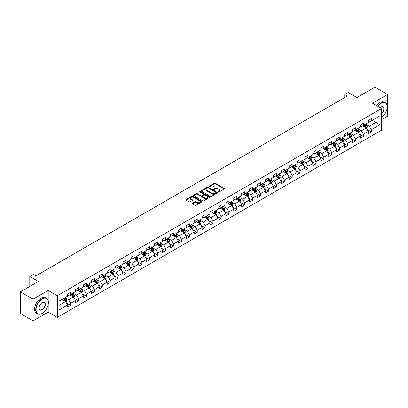 <?xml version="1.0" encoding="UTF-8"?>
<svg xmlns="http://www.w3.org/2000/svg" width="408" height="408" viewBox="0 0 408 408"><rect width="100%" height="100%" fill="white"/><g stroke="black" fill="none" stroke-linecap="round" stroke-linejoin="round"><path stroke-width="0.61" d="M218.265 192.03A0.495 0.286 0 0 0 218.963 192.03L224.252 188.981A0.704 0.408 0 0 0 224.461 188.69A0.704 0.408 0 0 0 224.252 188.404L215.291 183.228A0.704 0.408 0 0 0 214.297 183.228L209.008 186.283A0.495 0.286 0 0 0 209.702 186.686L210.39 186.293A2.254 1.3 0 0 1 213.573 186.293L214.322 186.721A2.254 1.3 0 0 1 214.98 187.639A2.254 1.3 0 0 1 214.322 188.562L213.634 188.955A0.495 0.286 0 0 0 214.333 189.358L215.016 188.965A2.254 1.3 0 0 1 218.204 188.965L218.948 189.394A2.254 1.3 0 0 1 219.611 190.317A2.254 1.3 0 0 1 218.948 191.235L218.265 191.627A0.495 0.286 0 0 0 218.265 192.03L218.265 191.627M192.443 203.291A0.704 0.408 0 0 0 192.234 203.577A0.704 0.408 0 0 0 192.443 203.867L194.953 205.316A0.704 0.408 0 0 0 195.952 205.316L201.827 201.924A0.704 0.408 0 0 0 202.031 201.639A0.704 0.408 0 0 0 201.827 201.353L192.862 196.177A0.704 0.408 0 0 0 191.867 196.177L185.992 199.568A0.704 0.408 0 0 0 185.788 199.859A0.704 0.408 0 0 0 185.992 200.144L189.031 201.899A0.704 0.408 0 0 0 190.026 201.899L192.54 200.445A0.704 0.408 0 0 0 192.744 200.16A0.704 0.408 0 0 0 192.54 199.869L191.036 199.002A1.882 1.086 0 0 1 190.485 198.232A1.882 1.086 0 0 1 191.648 197.227A1.882 1.086 0 0 1 193.698 197.462L199.599 200.869A1.882 1.086 0 0 1 200.149 201.639A1.882 1.086 0 0 1 198.987 202.643A1.882 1.086 0 0 1 196.931 202.409L195.952 201.843A0.704 0.408 0 0 0 194.953 201.843L192.443 203.291L192.443 203.867L194.953 202.424L194.953 201.843M381.618 119.61L387.6 116.153L387.6 94.488L374.921 87.164L356.913 97.558L348.294 92.58L344.745 94.631L347.279 96.094L35.868 275.885L33.334 274.421L29.784 276.471L29.784 286.426M48.195 300.727L48.195 290.44L33.079 299.166L20.4 291.848L38.403 281.449L29.784 276.471M48.195 290.44L57.324 295.713L381.618 108.482L381.618 130.152L57.324 317.378L57.324 295.713M387.6 94.488L372.484 103.214L381.618 108.482M210.436 196.381A0.704 0.408 0 0 0 211.436 196.381L217.306 192.989A0.704 0.408 0 0 0 217.515 192.698A0.704 0.408 0 0 0 217.306 192.413L208.345 187.241A0.704 0.408 0 0 0 207.351 187.241L201.476 190.633A0.704 0.408 0 0 0 201.272 190.919A0.704 0.408 0 0 0 201.476 191.204L210.436 196.381M199.956 192.137A0.495 0.286 0 0 1 200.456 192.209L200.456 191.622L209.564 196.88A0.704 0.408 0 0 1 209.773 197.171A0.704 0.408 0 0 1 209.564 197.457L203.694 200.848A0.704 0.408 0 0 1 202.694 200.848L193.734 195.677L193.734 195.101A0.704 0.408 0 0 0 193.53 195.386A0.704 0.408 0 0 0 193.734 195.677M193.734 195.101L196.248 193.647A0.704 0.408 0 0 1 197.248 193.647L200.879 195.748A0.704 0.408 0 0 0 201.873 195.748L203.541 194.784A0.704 0.408 0 0 0 203.75 194.499A0.704 0.408 0 0 0 203.541 194.208L199.757 192.025A0.495 0.286 0 0 1 200.456 191.622M33.079 299.166L33.079 320.836L20.4 313.512L20.4 291.848M66.427 302.986L70.661 305.434L70.661 303.297L75.531 300.482L75.531 302.624L78.576 300.864L78.576 298.727L83.441 295.917L83.441 298.054L86.486 296.295L86.486 294.158L91.356 291.348L91.356 293.485L94.396 291.73L94.396 289.593L99.266 286.778L99.266 288.92L102.311 287.161L102.311 285.024L107.177 282.214L107.177 284.35L110.221 282.591L110.221 280.454L115.092 277.644L115.092 279.781L118.136 278.026L118.136 275.89L123.002 273.074L123.002 275.211L126.047 273.457L126.047 271.32L130.917 268.51L130.917 270.647L133.957 268.887L133.957 266.75L138.827 263.94L138.827 266.077L141.872 264.323L141.872 262.181L146.737 259.371L146.737 261.508L149.782 259.753L149.782 257.616L154.652 254.806L154.652 256.943L157.692 255.184L157.692 253.047L162.562 250.237L162.562 252.374L165.607 250.619L165.607 248.477L170.478 245.667L170.478 247.804L173.517 246.049L173.517 243.913L178.388 241.102L178.388 243.239L181.433 241.48L181.433 239.343L186.298 236.533L186.298 238.67L189.343 236.915L189.343 234.773L194.213 231.963L194.213 234.1L197.253 232.346L197.253 230.209L202.123 227.399L202.123 229.536L205.168 227.776L205.168 225.639L210.033 222.829L210.033 224.966L213.078 223.207L213.078 221.07L217.949 218.26L217.949 220.397L220.988 218.642L220.988 216.505L225.859 213.69L225.859 215.832L228.903 214.072L228.903 211.936L233.774 209.126L233.774 211.262L236.813 209.503L236.813 207.366L241.684 204.556L241.684 206.693L244.729 204.938L244.729 202.802L249.594 199.986L249.594 202.128L252.639 200.369L252.639 198.232L257.509 195.422L257.509 197.559L260.549 195.799L260.549 193.662L265.419 190.852L265.419 192.989L268.464 191.235L268.464 189.098L273.329 186.283L273.329 188.425L276.374 186.665L276.374 184.528L281.245 181.718L281.245 183.855L284.289 182.096L284.289 179.959L289.155 177.149L289.155 179.285L292.199 177.531L292.199 175.394L297.07 172.579L297.07 174.716L300.11 172.961L300.11 170.825L304.98 168.014L304.98 170.151L308.025 168.392L308.025 166.255L312.89 163.445L312.89 165.582L315.935 163.827L315.935 161.685L320.805 158.875L320.805 161.012L323.845 159.258L323.845 157.121L328.715 154.311L328.715 156.448L331.76 154.688L331.76 152.551L336.631 149.741L336.631 151.878L339.67 150.124L339.67 147.982L344.541 145.171L344.541 147.308L347.585 145.554L347.585 143.417L352.451 140.607L352.451 142.744L355.495 140.984L355.495 138.847L360.366 136.037L360.366 138.174L363.406 136.42L363.406 134.278L368.276 131.468L368.276 133.605L371.321 131.85L371.321 129.713L379.94 124.736L379.94 115.831L375.885 118.177L375.885 122.39L379.94 124.736M70.661 305.434L67.621 307.188L67.621 305.051L58.997 310.029L58.997 301.13L67.621 296.152L67.621 294.015L70.661 292.255L70.661 294.392L75.531 291.582L75.531 289.445L78.576 287.686L78.576 289.823L83.441 287.013L83.441 284.876L86.486 283.121L86.486 285.258L91.356 282.448L91.356 280.306L94.396 278.552L94.396 280.689L99.266 277.879L99.266 275.742L102.311 273.982L102.311 276.119L107.177 273.309L107.177 271.172L110.221 269.418L110.221 271.555L115.092 268.745L115.092 266.603L118.136 264.848L118.136 266.985L123.002 264.175L123.002 262.038L126.047 260.279L126.047 262.415L130.917 259.605L130.917 257.468L133.957 255.714L133.957 257.851L138.827 255.041L138.827 252.899L141.872 251.144L141.872 253.281L146.737 250.471L146.737 248.334L149.782 246.575L149.782 248.712L154.652 245.902L154.652 243.765L157.692 242.01L157.692 244.147L162.562 241.332L162.562 239.195L165.607 237.441L165.607 239.578L170.478 236.768L170.478 234.631L173.517 232.871L173.517 235.008L178.388 232.198L178.388 230.061L181.433 228.302L181.433 230.444L186.298 227.628L186.298 225.491L189.343 223.737L189.343 225.874L194.213 223.064L194.213 220.927L197.253 219.167L197.253 221.304L202.123 218.494L202.123 216.357L205.168 214.598L205.168 216.74L210.033 213.925L210.033 211.788L213.078 210.033L213.078 212.17L217.949 209.36L217.949 207.223L220.988 205.464L220.988 207.601L225.859 204.791L225.859 202.654L228.903 200.894L228.903 203.036L233.774 200.221L233.774 198.084L236.813 196.33L236.813 198.466L241.684 195.656L241.684 193.519L244.729 191.76L244.729 193.897L249.594 191.087L249.594 188.95L252.639 187.19L252.639 189.327L257.509 186.517L257.509 184.38L260.549 182.626L260.549 184.763L265.419 181.953L265.419 179.811L268.464 178.056L268.464 180.193L273.329 177.383L273.329 175.246L276.374 173.487L276.374 175.624L281.245 172.814L281.245 170.677L284.289 168.922L284.289 171.059L289.155 168.249L289.155 166.107L292.199 164.353L292.199 166.489L297.07 163.679L297.07 161.542L300.11 159.783L300.11 161.92L304.98 159.11L304.98 156.973L308.025 155.219L308.025 157.355L312.89 154.545L312.89 152.403L315.935 150.649L315.935 152.786L320.805 149.976L320.805 147.839L323.845 146.079L323.845 148.216L328.715 145.406L328.715 143.269L331.76 141.515L331.76 143.652L336.631 140.837L336.631 138.7L339.67 136.945L339.67 139.082L344.541 136.272L344.541 134.135L347.585 132.376L347.585 134.512L352.451 131.702L352.451 129.566L355.495 127.806L355.495 129.948L360.366 127.133L360.366 124.996L363.406 123.242L363.406 125.378L368.276 122.568L368.276 120.431L371.321 118.672L371.321 120.809L379.94 115.831M69.85 294.862L73.501 296.968L68.631 299.783L64.979 297.672M67.621 294.979L68.631 295.565L70.661 294.392M68.631 299.783L70.661 303.297M73.501 296.968L75.531 300.482M77.765 290.292L81.416 292.403L76.546 295.214L72.894 293.107M75.531 290.409L76.546 290.996L78.576 289.823M76.546 295.214L78.576 298.727M81.416 292.403L83.441 295.917M85.675 285.728L89.327 287.834L84.456 290.644L80.804 288.538M83.441 285.845L84.456 286.426L86.486 285.258M84.456 290.644L86.486 294.158M89.327 287.834L91.356 291.348M93.585 281.158L97.237 283.264L92.371 286.079L88.72 283.968M91.356 281.275L92.371 281.862L94.396 280.689M92.371 286.079L94.396 289.593M97.237 283.264L99.266 286.778M101.5 276.588L105.152 278.7L100.281 281.51L96.63 279.398M99.266 276.706L100.281 277.292L102.311 276.119M100.281 281.51L102.311 285.024M105.152 278.7L107.177 282.214M109.41 272.024L113.062 274.13L108.191 276.94L104.54 274.834M107.177 272.141L108.191 272.723L110.221 271.555M108.191 276.94L110.221 280.454M113.062 274.13L115.092 277.644M117.32 267.454L120.972 269.56L116.107 272.376L112.455 270.264M115.092 267.572L116.107 268.158L118.136 266.985M116.107 272.376L118.136 275.89M120.972 269.56L123.002 273.074M125.236 262.885L128.887 264.996L124.017 267.806L120.365 265.695M123.002 263.002L124.017 263.588L126.047 262.415M124.017 267.806L126.047 271.32M128.887 264.996L130.917 268.51M133.146 258.32L136.797 260.426L131.932 263.236L128.275 261.13M130.917 258.437L131.932 259.019L133.957 257.851M131.932 263.236L133.957 266.75M136.797 260.426L138.827 263.94M141.061 253.751L144.713 255.857L139.842 258.667L136.19 256.561M138.827 253.868L139.842 254.454L141.872 253.281M139.842 258.667L141.872 262.181M144.713 255.857L146.737 259.371M148.971 249.181L152.623 251.292L147.752 254.102L144.101 251.991M146.737 249.298L147.752 249.885L149.782 248.712M147.752 254.102L149.782 257.616M152.623 251.292L154.652 254.806M156.881 244.616L160.533 246.723L155.667 249.533L152.016 247.427M154.652 244.729L155.667 245.315L157.692 244.147M155.667 249.533L157.692 253.047M160.533 246.723L162.562 250.237M164.796 240.047L168.448 242.153L163.577 244.963L159.926 242.857M162.562 240.164L163.577 240.751L165.607 239.578M163.577 244.963L165.607 248.477M168.448 242.153L170.478 245.667M172.706 235.477L176.358 237.589L171.488 240.399L167.836 238.287M170.478 235.595L171.488 236.181L173.517 235.008M171.488 240.399L173.517 243.913M176.358 237.589L178.388 241.102M180.617 230.908L184.268 233.019L179.403 235.829L175.751 233.723M178.388 231.025L179.403 231.611L181.433 230.444M179.403 235.829L181.433 239.343M184.268 233.019L186.298 236.533M188.532 226.343L192.183 228.449L187.313 231.26L183.661 229.153M186.298 226.46L187.313 227.047L189.343 225.874M187.313 231.26L189.343 234.773M192.183 228.449L194.213 231.963M196.442 221.774L200.093 223.885L195.228 226.695L191.576 224.584M194.213 221.891L195.228 222.477L197.253 221.304M195.228 226.695L197.253 230.209M200.093 223.885L202.123 227.399M204.357 217.204L208.009 219.315L203.138 222.125L199.486 220.019M202.123 217.321L203.138 217.908L205.168 216.74M203.138 222.125L205.168 225.639M208.009 219.315L210.033 222.829M212.267 212.639L215.919 214.746L211.048 217.556L207.397 215.45M210.033 212.757L211.048 213.343L213.078 212.17M211.048 217.556L213.078 221.07M215.919 214.746L217.949 218.26M220.177 208.07L223.829 210.176L218.963 212.991L215.312 210.88M217.949 208.187L218.963 208.774L220.988 207.601M218.963 212.991L220.988 216.505M223.829 210.176L225.859 213.69M228.092 203.5L231.744 205.612L226.874 208.422L223.222 206.315M225.859 203.618L226.874 204.204L228.903 203.036M226.874 208.422L228.903 211.936M231.744 205.612L233.774 209.126M236.002 198.936L239.654 201.042L234.784 203.852L231.132 201.746M233.774 199.053L234.784 199.639L236.813 198.466M234.784 203.852L236.813 207.366M239.654 201.042L241.684 204.556M243.918 194.366L247.569 196.472L242.699 199.288L239.047 197.176M241.684 194.483L242.699 195.07L244.729 193.897M242.699 199.288L244.729 202.802M247.569 196.472L249.594 199.986M251.828 189.796L255.479 191.908L250.609 194.718L246.957 192.612M249.594 189.914L250.609 190.5L252.639 189.327M250.609 194.718L252.639 198.232M255.479 191.908L257.509 195.422M259.738 185.232L263.39 187.338L258.524 190.148L254.873 188.042M257.509 185.349L258.524 185.931L260.549 184.763M258.524 190.148L260.549 193.662M263.39 187.338L265.419 190.852M267.653 180.662L271.305 182.769L266.434 185.584L262.783 183.472M265.419 180.78L266.434 181.366L268.464 180.193M266.434 185.584L268.464 189.098M271.305 182.769L273.329 186.283M275.563 176.093L279.215 178.204L274.344 181.014L270.693 178.903M273.329 176.21L274.344 176.797L276.374 175.624M274.344 181.014L276.374 184.528M279.215 178.204L281.245 181.718M283.473 171.528L287.125 173.635L282.26 176.445L278.608 174.338M281.245 171.646L282.26 172.227L284.289 171.059M282.26 176.445L284.289 179.959M287.125 173.635L289.155 177.149M291.389 166.959L295.04 169.065L290.17 171.88L286.518 169.769M289.155 167.076L290.17 167.662L292.199 166.489M290.17 171.88L292.199 175.394M295.04 169.065L297.07 172.579M299.299 162.389L302.95 164.501L298.085 167.311L294.428 165.199M297.07 162.506L298.085 163.093L300.11 161.92M298.085 167.311L300.11 170.825M302.95 164.501L304.98 168.014M307.214 157.825L310.865 159.931L305.995 162.741L302.343 160.635M304.98 157.942L305.995 158.523L308.025 157.355M305.995 162.741L308.025 166.255M310.865 159.931L312.89 163.445M315.124 153.255L318.775 155.361L313.905 158.171L310.253 156.065M312.89 153.372L313.905 153.959L315.935 152.786M313.905 158.171L315.935 161.685M318.775 155.361L320.805 158.875M323.034 148.685L326.686 150.797L321.82 153.607L318.169 151.496M320.805 148.803L321.82 149.389L323.845 148.216M321.82 153.607L323.845 157.121M326.686 150.797L328.715 154.311M330.949 144.121L334.601 146.227L329.73 149.037L326.079 146.931M328.715 144.233L329.73 144.82L331.76 143.652M329.73 149.037L331.76 152.551M334.601 146.227L336.631 149.741M338.859 139.551L342.511 141.658L337.64 144.468L333.989 142.361M336.631 139.669L337.64 140.255L339.67 139.082M337.64 144.468L339.67 147.982M342.511 141.658L344.541 145.171M346.769 134.982L350.421 137.093L345.556 139.903L341.904 137.792M344.541 135.099L345.556 135.686L347.585 134.512M345.556 139.903L347.585 143.417M350.421 137.093L352.451 140.607M354.685 130.412L358.336 132.524L353.466 135.334L349.814 133.227M352.451 130.529L353.466 131.116L355.495 129.948M353.466 135.334L355.495 138.847M358.336 132.524L360.366 136.037M362.595 125.848L366.246 127.954L361.381 130.764L357.729 128.658M360.366 125.965L361.381 126.551L363.406 125.378M361.381 130.764L363.406 134.278M366.246 127.954L368.276 131.468M372.234 120.284L375.885 122.39L369.291 126.2L365.639 124.088M368.276 121.395L369.291 121.982L371.321 120.809M369.291 126.2L371.321 129.713M33.079 320.836L48.195 312.11L57.324 317.378M344.745 94.631L344.745 97.558M58.997 305.347L65.591 301.538L61.94 299.431M65.591 301.538L67.621 305.051M367.083 129.402L371.321 131.85M359.173 133.972L363.406 136.42M351.262 138.541L355.495 140.984M343.347 143.106L347.585 145.554M335.437 147.676L339.67 150.124M327.522 152.245L331.76 154.688M319.612 156.815L323.845 159.258M311.702 161.379L315.935 163.827M303.787 165.949L308.025 168.392M295.877 170.519L300.11 172.961M287.966 175.083L292.199 177.531M280.051 179.653L284.289 182.096M272.141 184.222L276.374 186.665M264.226 188.787L268.464 191.235M256.316 193.356L260.549 195.799M248.406 197.926L252.639 200.369M240.49 202.49L244.729 204.938M232.58 207.06L236.813 209.503M224.665 211.63L228.903 214.072M216.755 216.194L220.988 218.642M208.845 220.764L213.078 223.207M200.93 225.333L205.168 227.776M193.02 229.898L197.253 232.346M185.11 234.467L189.343 236.915M177.194 239.037L181.433 241.48M169.284 243.601L173.517 246.049M161.369 248.171L165.607 250.619M153.459 252.741L157.692 255.184M145.549 257.31L149.782 259.753M137.634 261.875L141.872 264.323M129.724 266.444L133.957 268.887M121.814 271.014L126.047 273.457M113.898 275.579L118.136 278.026M105.988 280.148L110.221 282.591M98.073 284.718L102.311 287.161M90.163 289.282L94.396 291.73M82.253 293.852L86.486 296.295M74.338 298.421L78.576 300.864M48.195 312.11L48.195 304.552M218.464 192.102L218.948 191.821A2.254 1.3 0 0 0 219.611 190.898L219.611 190.317M214.98 187.639L214.98 188.226A2.254 1.3 0 0 1 214.322 189.149L213.833 189.429M224.252 188.404L224.252 188.981L215.291 183.814A0.704 0.408 0 0 0 214.297 183.814L209.202 186.757M217.306 192.413L217.306 192.989L208.345 187.823A0.704 0.408 0 0 0 207.351 187.823L201.486 191.209L201.476 190.633M216.061 192.902A0.495 0.286 0 0 0 216.061 192.499L208.197 187.955A0.495 0.286 0 0 0 207.499 187.955L206.779 188.374A2.254 1.3 0 0 0 206.117 189.297A2.254 1.3 0 0 0 206.779 190.215L212.155 193.321A2.254 1.3 0 0 0 215.342 193.321L216.061 192.902L216.061 193.489A0.495 0.286 0 0 0 216.209 193.285L216.209 192.698M206.117 189.297L206.117 189.878A2.254 1.3 0 0 0 206.779 190.801L206.779 190.215M216.061 193.489L215.342 193.902A2.254 1.3 0 0 1 212.155 193.902L206.779 190.801M193.744 195.682L196.248 194.234L196.248 193.647M203.75 194.499L203.75 195.08A0.704 0.408 0 0 1 203.541 195.371L201.873 196.335A0.704 0.408 0 0 1 200.879 196.335L197.248 194.234A0.704 0.408 0 0 0 196.248 194.234M200.456 192.209L209.559 197.462M204.653 197.926A1.882 1.086 0 0 0 206.703 198.161A1.882 1.086 0 0 0 207.866 197.156A1.882 1.086 0 0 0 207.315 196.386L205.234 195.187A0.704 0.408 0 0 0 204.24 195.187L202.572 196.151A0.704 0.408 0 0 0 202.368 196.437A0.704 0.408 0 0 0 202.572 196.722L204.653 197.926L204.653 198.507A1.882 1.086 0 0 0 206.703 198.747A1.882 1.086 0 0 0 207.866 197.742L207.866 197.156M202.368 196.437L202.368 197.023A0.704 0.408 0 0 0 202.572 197.309L202.572 196.722M204.653 198.507L202.572 197.309M200.149 201.639L200.149 202.225A1.882 1.086 0 0 1 198.987 203.23A1.882 1.086 0 0 1 196.931 202.995L195.952 202.424A0.704 0.408 0 0 0 194.953 202.424M190.485 198.232L190.485 198.818A1.882 1.086 0 0 0 191.036 199.589L191.036 199.002M192.53 200.45L191.036 199.589M201.817 201.929L192.862 196.763A0.704 0.408 0 0 0 191.867 196.763L186.002 200.149L185.992 199.568M366.649 128.648L367.251 127.128A1.902 1.097 -120 0 0 366.644 125.511L365.599 124.114M363.773 126.526L363.064 125.577M364.028 125.021L365.073 126.419A1.902 1.097 60 0 1 365.619 127.561L366.226 127.209A1.902 1.097 -120 0 0 365.68 126.067L364.635 124.669M364.16 124.945L365.318 126.495A0.969 0.561 60 0 1 365.497 126.791L366.226 127.209M381.618 117.351A8.752 5.054 120 0 0 387.192 107.018A8.752 5.054 120 0 0 381.006 103.443A8.752 5.054 120 0 0 377.828 106.294M377.563 106.146A8.966 5.176 -60 0 1 380.853 103.183A8.966 5.176 -60 0 1 385.336 102.739A8.966 5.176 -60 0 1 387.192 106.845A8.966 5.176 -60 0 1 387.192 106.932M380.159 107.641A4.376 2.525 -60 0 1 381.006 107.018L381.006 107.018A4.376 2.525 -60 0 1 384.086 108.462A4.376 2.525 -60 0 1 381.618 113.74M376.451 105.499A8.966 5.176 -60 0 1 379.741 102.541A8.966 5.176 -60 0 1 384.224 102.092L385.336 102.739M381.618 113.342A4.162 2.402 120 0 0 383.693 109.742A4.162 2.402 120 0 0 382.934 106.901A4.162 2.402 120 0 0 380.929 107.064M42.055 313.426L42.208 313.339A8.752 5.054 120 0 0 48.399 302.624A8.752 5.054 120 0 0 42.208 299.049A8.752 5.054 120 0 0 36.021 309.764A8.752 5.054 120 0 0 42.208 313.339L42.055 313.426A8.966 5.176 -60 0 1 37.572 313.869A8.966 5.176 -60 0 1 36.2 306.689A8.966 5.176 -60 0 1 42.055 298.784A8.966 5.176 -60 0 1 46.538 298.34A8.966 5.176 -60 0 1 48.399 302.445A8.966 5.176 -60 0 1 48.394 302.532M42.208 309.764A4.376 2.525 -60 0 1 39.117 307.979A4.376 2.525 -60 0 1 42.208 302.624L42.208 302.624A4.376 2.525 -60 0 1 45.303 304.409A4.376 2.525 -60 0 1 42.208 309.764M39.117 307.892A4.162 2.402 120 0 0 39.979 309.708A4.162 2.402 120 0 0 42.055 309.504A4.162 2.402 120 0 0 44.773 305.837A4.162 2.402 120 0 0 44.135 302.501A4.162 2.402 120 0 0 42.131 302.665M37.572 313.869L36.46 313.227A8.966 5.176 -60 0 1 35.083 306.041A8.966 5.176 -60 0 1 40.943 298.141A8.966 5.176 -60 0 1 45.426 297.697L46.538 298.34M358.734 133.217L359.341 131.697A1.902 1.097 -120 0 0 358.734 130.081L357.689 128.683M355.863 131.096L355.149 130.147M356.113 129.591L357.163 130.988A1.902 1.097 60 0 1 357.704 132.131L358.316 131.779A1.902 1.097 -120 0 0 357.77 130.636L356.725 129.239M356.245 129.514L357.408 131.065A0.969 0.561 60 0 1 357.581 131.356L358.316 131.779M350.824 137.787L351.426 136.267A1.902 1.097 -120 0 0 350.819 134.645L349.773 133.248M347.947 135.66L347.239 134.711M348.202 134.156L349.248 135.553A1.902 1.097 60 0 1 349.794 136.695L350.401 136.349A1.902 1.097 -120 0 0 349.855 135.201L348.809 133.804M348.335 134.079L349.498 135.629A0.969 0.561 60 0 1 349.671 135.925L350.401 136.349M342.914 142.351L343.516 140.831A1.902 1.097 -120 0 0 342.909 139.215L341.863 137.817M340.037 140.23L339.329 139.281M340.292 138.725L341.338 140.123A1.902 1.097 60 0 1 341.879 141.265L342.49 140.913A1.902 1.097 -120 0 0 341.945 139.771L340.899 138.373M340.42 138.649L341.583 140.199A0.969 0.561 60 0 1 341.761 140.495L342.49 140.913M334.999 146.921L335.606 145.401A1.902 1.097 -120 0 0 334.999 143.784L333.948 142.387M332.127 144.799L331.413 143.851M332.377 143.295L333.423 144.692A1.902 1.097 60 0 1 333.968 145.834L334.575 145.483A1.902 1.097 -120 0 0 334.035 144.34L332.984 142.943M332.51 143.218L333.673 144.769A0.969 0.561 60 0 1 333.846 145.059L334.575 145.483M327.089 151.49L327.69 149.971A1.902 1.097 -120 0 0 327.083 148.349L326.038 146.951M324.212 149.369L323.503 148.415M324.467 147.859L325.513 149.257A1.902 1.097 60 0 1 326.058 150.399L326.665 150.052A1.902 1.097 -120 0 0 326.12 148.905L325.074 147.507M324.6 147.783L325.757 149.333A0.969 0.561 60 0 1 325.936 149.629L326.665 150.052M319.178 156.055L319.78 154.535A1.902 1.097 -120 0 0 319.173 152.918L318.128 151.521M316.302 153.933L315.588 152.985M316.552 152.429L317.603 153.826A1.902 1.097 60 0 1 318.143 154.969L318.755 154.617A1.902 1.097 -120 0 0 318.209 153.474L317.164 152.077M316.685 152.352L317.847 153.903A0.969 0.561 60 0 1 318.026 154.199L318.755 154.617M311.263 160.624L311.865 159.105A1.902 1.097 -120 0 0 311.263 157.488L310.213 156.091M308.387 158.503L307.678 157.554M308.642 156.998L309.687 158.396A1.902 1.097 60 0 1 310.233 159.538L310.84 159.186A1.902 1.097 -120 0 0 310.299 158.044L309.249 156.647M308.774 156.922L309.937 158.472A0.969 0.561 60 0 1 310.111 158.763L310.84 159.186M303.353 165.194L303.955 163.674A1.902 1.097 -120 0 0 303.348 162.053L302.303 160.655M300.477 163.072L299.768 162.119M300.732 161.563L301.777 162.96A1.902 1.097 60 0 1 302.323 164.108L302.93 163.756A1.902 1.097 -120 0 0 302.384 162.608L301.339 161.211M300.864 161.486L302.022 163.037A0.969 0.561 60 0 1 302.2 163.333L302.93 163.756M295.438 169.759L296.045 168.239A1.902 1.097 -120 0 0 295.438 166.622L294.392 165.225M292.567 167.637L291.853 166.688M292.817 166.132L293.862 167.53A1.902 1.097 60 0 1 294.408 168.672L295.015 168.32A1.902 1.097 -120 0 0 294.474 167.178L293.429 165.781M292.949 166.056L294.112 167.606A0.969 0.561 60 0 1 294.285 167.902L295.015 168.32M287.528 174.328L288.13 172.808A1.902 1.097 -120 0 0 287.523 171.192L286.477 169.794M284.651 172.207L283.942 171.258M284.906 170.702L285.952 172.1A1.902 1.097 60 0 1 286.498 173.242L287.105 172.89A1.902 1.097 -120 0 0 286.559 171.748L285.513 170.35M285.039 170.626L286.202 172.176A0.969 0.561 60 0 1 286.375 172.467L287.105 172.89M279.618 178.898L280.22 177.378A1.902 1.097 -120 0 0 279.613 175.756L278.567 174.359M276.741 176.776L276.032 175.822M276.991 175.267L278.042 176.664A1.902 1.097 60 0 1 278.582 177.811L279.194 177.46A1.902 1.097 -120 0 0 278.649 176.312L277.603 174.92M277.124 175.19L278.287 176.74A0.969 0.561 60 0 1 278.465 177.036L279.194 177.46M271.702 183.462L272.309 181.942A1.902 1.097 -120 0 0 271.702 180.326L270.652 178.928M268.831 181.341L268.117 180.392M269.081 179.836L270.127 181.234A1.902 1.097 60 0 1 270.672 182.376L271.279 182.024A1.902 1.097 -120 0 0 270.739 180.882L269.688 179.484M269.214 179.76L270.377 181.31A0.969 0.561 60 0 1 270.55 181.606L271.279 182.024M263.792 188.032L264.394 186.512A1.902 1.097 -120 0 0 263.787 184.895L262.742 183.498M260.916 185.91L260.207 184.962M261.171 184.406L262.216 185.803A1.902 1.097 60 0 1 262.762 186.946L263.369 186.594A1.902 1.097 -120 0 0 262.823 185.451L261.778 184.054M261.304 184.329L262.461 185.88A0.969 0.561 60 0 1 262.64 186.17L263.369 186.594M255.877 192.601L256.484 191.082A1.902 1.097 -120 0 0 255.877 189.46L254.832 188.062M253.006 190.48L252.292 189.531M253.256 188.97L254.306 190.368A1.902 1.097 60 0 1 254.847 191.515L255.459 191.163A1.902 1.097 -120 0 0 254.913 190.021L253.868 188.624M253.388 188.894L254.551 190.444A0.969 0.561 60 0 1 254.725 190.74L255.459 191.163M247.967 197.171L248.569 195.646A1.902 1.097 -120 0 0 247.962 194.029L246.916 192.632M245.091 195.044L244.382 194.096M245.346 193.54L246.391 194.937A1.902 1.097 60 0 1 246.937 196.08L247.544 195.728A1.902 1.097 -120 0 0 247.003 194.585L245.953 193.188M245.478 193.463L246.641 195.014A0.969 0.561 60 0 1 246.815 195.31L247.544 195.728M240.057 201.736L240.659 200.216A1.902 1.097 -120 0 0 240.052 198.599L239.006 197.202M237.181 199.614L236.472 198.665M237.436 198.109L238.481 199.507A1.902 1.097 60 0 1 239.022 200.649L239.634 200.297A1.902 1.097 -120 0 0 239.088 199.155L238.043 197.758M237.568 198.033L238.726 199.583A0.969 0.561 60 0 1 238.904 199.874L239.634 200.297M232.142 206.305L232.749 204.785A1.902 1.097 -120 0 0 232.142 203.164L231.091 201.771M229.27 204.184L228.556 203.235M229.52 202.674L230.566 204.071A1.902 1.097 60 0 1 231.112 205.219L231.719 204.867A1.902 1.097 -120 0 0 231.178 203.725L230.132 202.327M229.653 202.597L230.816 204.148A0.969 0.561 60 0 1 230.989 204.444L231.719 204.867M224.232 210.875L224.834 209.355A1.902 1.097 -120 0 0 224.227 207.733L223.181 206.336M221.355 208.748L220.646 207.799M221.61 207.244L222.656 208.641A1.902 1.097 60 0 1 223.201 209.783L223.808 209.431A1.902 1.097 -120 0 0 223.263 208.289L222.217 206.892M221.743 207.167L222.901 208.718A0.969 0.561 60 0 1 223.079 209.013L223.808 209.431M216.322 215.439L216.923 213.919A1.902 1.097 -120 0 0 216.316 212.303L215.271 210.905M213.445 213.318L212.731 212.369M213.695 211.813L214.746 213.211A1.902 1.097 60 0 1 215.286 214.353L215.898 214.001A1.902 1.097 -120 0 0 215.353 212.859L214.307 211.461M213.828 211.737L214.99 213.287A0.969 0.561 60 0 1 215.169 213.578L215.898 214.001M208.406 220.009L209.008 218.489A1.902 1.097 -120 0 0 208.406 216.872L207.356 215.475M205.53 217.887L204.821 216.939M205.785 216.383L206.831 217.78A1.902 1.097 60 0 1 207.376 218.923L207.983 218.571A1.902 1.097 -120 0 0 207.442 217.428L206.392 216.031M205.918 216.306L207.08 217.857A0.969 0.561 60 0 1 207.254 218.147L207.983 218.571M200.496 224.579L201.098 223.059A1.902 1.097 -120 0 0 200.491 221.437L199.446 220.04M197.62 222.452L196.911 221.503M197.875 220.947L198.92 222.345A1.902 1.097 60 0 1 199.466 223.487L200.073 223.135A1.902 1.097 -120 0 0 199.527 221.993L198.482 220.595M198.007 220.871L199.165 222.421A0.969 0.561 60 0 1 199.344 222.717L200.073 223.135M192.581 229.143L193.188 227.623A1.902 1.097 -120 0 0 192.581 226.006L191.536 224.609M189.71 227.021L188.996 226.073M189.96 225.517L191.01 226.914A1.902 1.097 60 0 1 191.551 228.057L192.163 227.705A1.902 1.097 -120 0 0 191.617 226.562L190.572 225.165M190.092 225.44L191.255 226.991A0.969 0.561 60 0 1 191.429 227.287L192.163 227.705M184.671 233.713L185.273 232.193A1.902 1.097 -120 0 0 184.666 230.576L183.62 229.179M181.795 231.591L181.086 230.642M182.05 230.087L183.095 231.484A1.902 1.097 60 0 1 183.641 232.626L184.248 232.274A1.902 1.097 -120 0 0 183.702 231.132L182.656 229.735M182.182 230.01L183.345 231.56A0.969 0.561 60 0 1 183.518 231.851L184.248 232.274M176.761 238.282L177.363 236.762A1.902 1.097 -120 0 0 176.756 235.141L175.71 233.743M173.885 236.156L173.176 235.207M174.134 234.651L175.185 236.048A1.902 1.097 60 0 1 175.726 237.191L176.338 236.844A1.902 1.097 -120 0 0 175.792 235.696L174.746 234.299M174.267 234.575L175.43 236.125A0.969 0.561 60 0 1 175.608 236.421L176.338 236.844M168.846 242.847L169.453 241.327A1.902 1.097 -120 0 0 168.846 239.71L167.795 238.313M165.974 240.725L165.26 239.776M166.224 239.221L167.27 240.618A1.902 1.097 60 0 1 167.816 241.76L168.422 241.409A1.902 1.097 -120 0 0 167.882 240.266L166.831 238.869M166.357 239.144L167.52 240.695A0.969 0.561 60 0 1 167.693 240.99L168.422 241.409M160.936 247.416L161.537 245.897A1.902 1.097 -120 0 0 160.93 244.28L159.885 242.882M158.059 245.295L157.35 244.346M158.314 243.79L159.36 245.188A1.902 1.097 60 0 1 159.905 246.33L160.512 245.978A1.902 1.097 -120 0 0 159.967 244.836L158.921 243.438M158.447 243.714L159.605 245.264A0.969 0.561 60 0 1 159.783 245.555L160.512 245.978M153.026 251.986L153.627 250.466A1.902 1.097 -120 0 0 153.02 248.844L151.975 247.447M150.149 249.864L149.435 248.911M150.399 248.355L151.45 249.752A1.902 1.097 60 0 1 151.99 250.894L152.602 250.548A1.902 1.097 -120 0 0 152.056 249.4L151.011 248.003M150.532 248.278L151.694 249.829A0.969 0.561 60 0 1 151.873 250.124L152.602 250.548M145.11 256.55L145.712 255.031A1.902 1.097 -120 0 0 145.11 253.414L144.06 252.016M142.234 254.429L141.525 253.48M142.489 252.924L143.534 254.322A1.902 1.097 60 0 1 144.08 255.464L144.687 255.112A1.902 1.097 -120 0 0 144.146 253.97L143.096 252.572M142.621 252.848L143.784 254.398A0.969 0.561 60 0 1 143.958 254.694L144.687 255.112M137.2 261.12L137.802 259.6A1.902 1.097 -120 0 0 137.195 257.983L136.15 256.586M134.324 258.998L133.615 258.05M134.579 257.494L135.624 258.891A1.902 1.097 60 0 1 136.17 260.034L136.777 259.682A1.902 1.097 -120 0 0 136.231 258.539L135.186 257.142M134.711 257.417L135.869 258.968A0.969 0.561 60 0 1 136.048 259.259L136.777 259.682M129.285 265.69L129.892 264.17A1.902 1.097 -120 0 0 129.285 262.548L128.234 261.151M126.414 263.568L125.7 262.614M126.664 262.058L127.709 263.456A1.902 1.097 60 0 1 128.255 264.603L128.862 264.251A1.902 1.097 -120 0 0 128.321 263.104L127.276 261.707M126.796 261.982L127.959 263.532A0.969 0.561 60 0 1 128.132 263.828L128.862 264.251M121.375 270.254L121.977 268.734A1.902 1.097 -120 0 0 121.37 267.118L120.324 265.72M118.498 268.132L117.79 267.184M118.754 266.628L119.799 268.025A1.902 1.097 60 0 1 120.345 269.168L120.952 268.816A1.902 1.097 -120 0 0 120.406 267.673L119.36 266.276M118.886 266.551L120.049 268.102A0.969 0.561 60 0 1 120.222 268.398L120.952 268.816M113.465 274.824L114.067 273.304A1.902 1.097 -120 0 0 113.46 271.687L112.414 270.29M110.588 272.702L109.874 271.754M110.838 271.198L111.889 272.595A1.902 1.097 60 0 1 112.429 273.737L113.041 273.385A1.902 1.097 -120 0 0 112.496 272.243L111.45 270.846M110.971 271.121L112.134 272.671A0.969 0.561 60 0 1 112.312 272.962L113.041 273.385M105.55 279.393L106.157 277.874A1.902 1.097 -120 0 0 105.55 276.252L104.499 274.854M102.678 277.272L101.964 276.318M102.928 275.762L103.974 277.16A1.902 1.097 60 0 1 104.519 278.307L105.126 277.955A1.902 1.097 -120 0 0 104.586 276.808L103.535 275.41M103.061 275.686L104.224 277.236A0.969 0.561 60 0 1 104.397 277.532L105.126 277.955M97.639 283.958L98.241 282.438A1.902 1.097 -120 0 0 97.634 280.821L96.589 279.424M94.763 281.836L94.054 280.888M95.018 280.332L96.064 281.729A1.902 1.097 60 0 1 96.609 282.871L97.216 282.52A1.902 1.097 -120 0 0 96.671 281.377L95.625 279.98M95.151 280.255L96.308 281.806A0.969 0.561 60 0 1 96.487 282.101L97.216 282.52M89.724 288.527L90.331 287.008A1.902 1.097 -120 0 0 89.724 285.391L88.679 283.994M86.853 286.406L86.139 285.457M87.103 284.901L88.153 286.299A1.902 1.097 60 0 1 88.694 287.441L89.306 287.089A1.902 1.097 -120 0 0 88.76 285.947L87.715 284.549M87.236 284.825L88.398 286.375A0.969 0.561 60 0 1 88.572 286.666L89.306 287.089M81.814 293.097L82.416 291.577A1.902 1.097 -120 0 0 81.809 289.955L80.764 288.558M78.938 290.975L78.229 290.027M79.193 289.466L80.238 290.863A1.902 1.097 60 0 1 80.784 292.011L81.391 291.659A1.902 1.097 -120 0 0 80.85 290.516L79.8 289.119M79.325 289.389L80.488 290.94A0.969 0.561 60 0 1 80.662 291.236L81.391 291.659M73.904 297.667L74.506 296.142A1.902 1.097 -120 0 0 73.899 294.525L72.853 293.128M71.028 295.54L70.319 294.591M71.283 294.035L72.328 295.433A1.902 1.097 60 0 1 72.869 296.575L73.481 296.223A1.902 1.097 -120 0 0 72.935 295.081L71.89 293.684M71.415 293.959L72.573 295.509A0.969 0.561 60 0 1 72.752 295.805L73.481 296.223M65.989 302.231L66.596 300.711A1.902 1.097 -120 0 0 65.989 299.095L64.938 297.697M63.118 300.11L62.404 299.161M63.367 298.605L64.413 300.002A1.902 1.097 60 0 1 64.959 301.145L65.566 300.793A1.902 1.097 -120 0 0 65.025 299.65L63.974 298.253M63.5 298.529L64.663 300.079A0.969 0.561 60 0 1 64.836 300.37L65.566 300.793M218.948 191.821L218.948 191.235M213.634 189.358L213.634 188.955M214.322 189.149L214.322 188.562M209.008 186.686L209.008 186.283M214.297 183.814L214.297 183.228M215.291 183.814L215.291 183.228M207.351 187.823L207.351 187.241M208.345 187.823L208.345 187.241M212.155 193.902L212.155 193.321M215.342 193.902L215.342 193.321M197.248 194.234L197.248 193.647M200.879 196.335L200.879 195.748M201.873 196.335L201.873 195.748M203.541 195.371L203.541 194.784M209.564 197.457L209.564 196.88M195.952 202.424L195.952 201.843M196.931 202.995L196.931 202.409M192.54 200.445L192.54 199.869M191.867 196.763L191.867 196.177M192.862 196.763L192.862 196.177M201.827 201.924L201.827 201.353M366.058 127.847L367.241 127.163M365.68 126.067L366.644 125.511M364.329 126.847L365.073 126.419M358.147 132.416L359.326 131.733M357.77 130.636L358.734 130.081M356.419 131.417L357.163 130.988M350.237 136.981L351.416 136.303M349.855 135.201L350.819 134.645M348.503 135.981L349.248 135.553M342.322 141.55L343.505 140.872M341.945 139.771L342.909 139.215M340.593 140.551L341.338 140.123M334.412 146.12L335.59 145.437M334.035 144.34L334.999 143.784M332.683 145.121L333.423 144.692M326.502 150.685L327.68 150.006M326.12 148.905L327.083 148.349M324.768 149.685L325.513 149.257M318.587 155.254L319.765 154.576M318.209 153.474L319.173 152.918M316.858 154.255L317.603 153.826M310.677 159.824L311.855 159.14M310.299 158.044L311.263 157.488M308.943 158.824L309.687 158.396M302.762 164.388L303.945 163.71M302.384 162.608L303.348 162.053M301.033 163.394L301.777 162.96M294.851 168.958L296.03 168.28M294.474 167.178L295.438 166.622M293.123 167.958L293.862 167.53M286.941 173.528L288.119 172.844M286.559 171.748L287.523 171.192M285.207 172.528L285.952 172.1M279.026 178.092L280.204 177.414M278.649 176.312L279.613 175.756M277.297 177.097L278.042 176.664M271.116 182.662L272.294 181.983M270.739 180.882L271.702 180.326M269.387 181.662L270.127 181.234M263.206 187.231L264.384 186.548M262.823 185.451L263.787 184.895M261.472 186.232L262.216 185.803M255.291 191.801L256.469 191.117M254.913 190.021L255.877 189.46M253.562 190.801L254.306 190.368M247.381 196.365L248.559 195.687M247.003 194.585L247.962 194.029M245.647 195.366L246.391 194.937M239.465 200.935L240.649 200.251M239.088 199.155L240.052 198.599M237.737 199.935L238.481 199.507M231.555 205.505L232.733 204.821M231.178 203.725L232.142 203.164M229.826 204.505L230.566 204.071M223.645 210.069L224.823 209.391M223.263 208.289L224.227 207.733M221.911 209.069L222.656 208.641M215.73 214.639L216.908 213.955M215.353 212.859L216.316 212.303M214.001 213.639L214.746 213.211M207.82 219.208L208.998 218.525M207.442 217.428L208.406 216.872M206.091 218.209L206.831 217.78M199.905 223.773L201.088 223.094M199.527 221.993L200.491 221.437M198.176 222.773L198.92 222.345M191.995 228.342L193.173 227.659M191.617 226.562L192.581 226.006M190.266 227.343L191.01 226.914M184.084 232.912L185.263 232.229M183.702 231.132L184.666 230.576M182.351 231.912L183.095 231.484M176.169 237.476L177.352 236.798M175.792 235.696L176.756 235.141M174.44 236.477L175.185 236.048M168.259 242.046L169.437 241.368M167.882 240.266L168.846 239.71M166.53 241.046L167.27 240.618M160.349 246.616L161.527 245.932M159.967 244.836L160.93 244.28M158.615 245.616L159.36 245.188M152.434 251.18L153.612 250.502M152.056 249.4L153.02 248.844M150.705 250.181L151.45 249.752M144.524 255.75L145.702 255.071M144.146 253.97L145.11 253.414M142.79 254.75L143.534 254.322M136.609 260.319L137.792 259.636M136.231 258.539L137.195 257.983M134.88 259.32L135.624 258.891M128.698 264.884L129.877 264.205M128.321 263.104L129.285 262.548M126.97 263.889L127.709 263.456M120.788 269.453L121.967 268.775M120.406 267.673L121.37 267.118M119.054 268.454L119.799 268.025M112.873 274.023L114.051 273.34M112.496 272.243L113.46 271.687M111.144 273.023L111.889 272.595M104.963 278.587L106.141 277.909M104.586 276.808L105.55 276.252M103.234 277.593L103.974 277.16M97.053 283.157L98.231 282.479M96.671 281.377L97.634 280.821M95.319 282.158L96.064 281.729M89.138 287.727L90.316 287.043M88.76 285.947L89.724 285.391M87.409 286.727L88.153 286.299M81.228 292.296L82.406 291.613M80.85 290.516L81.809 289.955M79.494 291.297L80.238 290.863M73.312 296.861L74.496 296.183M72.935 295.081L73.899 294.525M71.584 295.861L72.328 295.433M65.402 301.43L66.581 300.747M65.025 299.65L65.989 299.095M63.673 300.431L64.413 300.002"/></g></svg>
